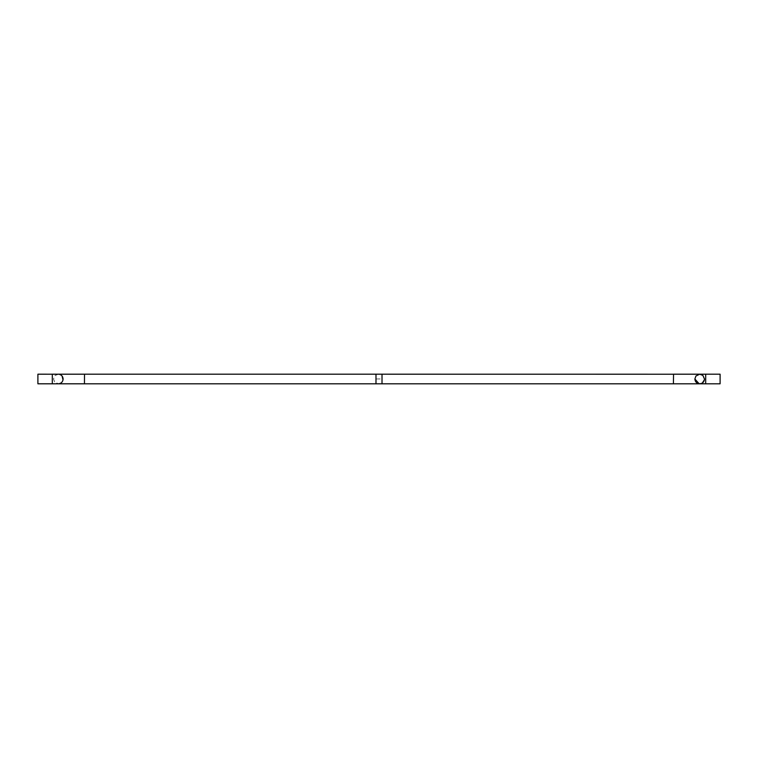 <?xml version="1.0" encoding="UTF-8"?>
<svg xmlns="http://www.w3.org/2000/svg" width="758" height="758" viewBox="0 0 758 758"><rect width="100%" height="100%" fill="white"/><g stroke="black" fill="none" stroke-linecap="round" stroke-linejoin="round"><path stroke-width="0.57" stroke-dasharray="3.79 2.84" d="M720.1 374.196L720.1 383.804M700.714 383.69L699.132 383.775M702.05 374.822L702.865 375.399L704.428 379.749M702.353 382.989L700.97 383.624M700.553 374.272L701.159 374.433M58.366 374.196L55.069 375.456L53.515 379L54.775 382.25L58.736 383.785C61.436 383.321 62.895 381.719 63.122 379M58.65 374.206L55.069 375.456L53.515 379L54.775 382.25L58.262 383.804M62.071 376.006L61.227 375.182M59.674 374.395L58.783 374.215M37.9 374.196L37.9 383.804M705.689 374.196L705.689 383.775M382.013 374.196L381.985 383.794M673.549 374.225L673.511 383.804M375.987 374.196L376.015 383.794M84.479 374.196L84.451 383.785M52.311 374.206L52.311 383.804M673.417 383.69L698.649 383.69M376.423 378.943L381.577 378.943"/><path stroke-width="1.14" d="M673.417 383.69L673.549 374.225L382.013 374.196L382.013 383.804L720.1 383.804L720.1 374.196L699.681 374.196L702.865 375.399L704.485 379C704.116 382.184 702.325 383.766 699.132 383.775L694.878 379L695.91 376.025L699.681 374.196L695.91 376.025L694.878 379C695.095 381.662 696.507 383.254 699.132 383.775L705.689 383.775L705.689 374.196M704.428 379.749L702.353 382.989M700.97 383.624L698.649 383.69M699.738 374.196L700.553 374.272M701.159 374.433L702.05 374.822M382.013 374.196L375.987 374.196L375.987 383.804L52.311 383.804L52.311 374.206L37.9 374.196L37.9 383.804L84.451 383.785L84.508 374.196L57.987 374.206M63.028 379.929L62.071 376.006M61.227 375.182L59.674 374.395M58.65 374.206L52.311 374.196L58.65 374.206C61.389 374.642 62.886 376.233 63.122 379C62.829 381.947 61.208 383.548 58.262 383.804M699.681 374.196L673.511 374.196L699.198 374.225M58.167 374.196L84.508 374.196M375.987 374.196L84.489 374.196M382.013 383.804L375.987 383.804"/></g></svg>
